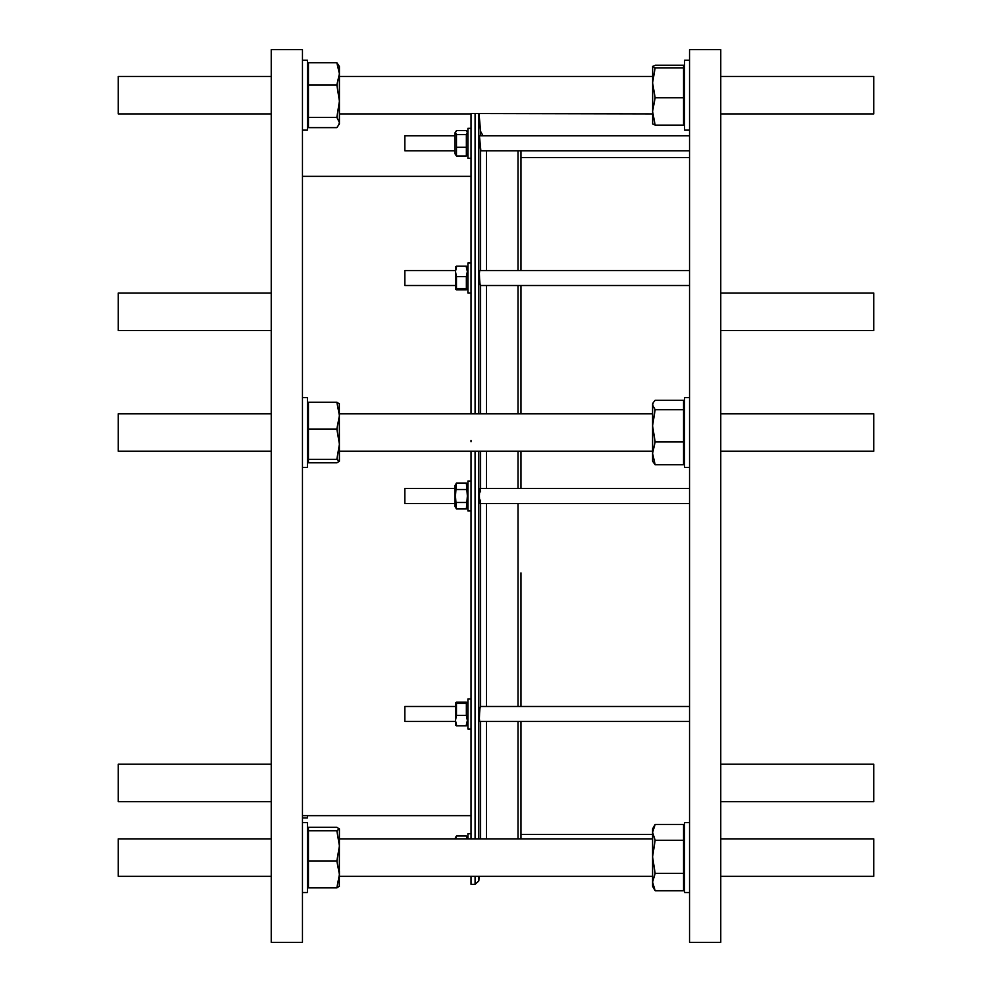 <?xml version="1.0" encoding="UTF-8"?>
<svg xmlns="http://www.w3.org/2000/svg" width="992" height="992" viewBox="0 0 992 992"><rect width="100%" height="100%" fill="white"/><g stroke="black" fill="none" stroke-linecap="round" stroke-linejoin="round"><path stroke-width="1.49" d="M467.368 132.606L466.364 134.614L466.364 155.992L467.368 153.983L466.364 155.992L456.469 155.992L456.469 134.614L455.464 132.606L456.469 130.597L455.464 132.606L456.469 130.597L466.364 130.597L467.368 132.606M455.799 131.477L454.919 132.99L454.919 153.599L455.799 155.112L454.919 153.599M455.464 153.983L456.469 155.992M454.919 135.805L404.848 135.805L404.848 150.784L454.919 150.784M471.026 128.315L467.902 128.315L467.902 158.274L471.026 158.274M520.974 572.892L520.974 706.49M720.762 838.86L873.729 838.86L873.729 876.32L720.762 876.32M720.762 293.037L873.729 293.037L873.729 330.497L720.762 330.497M720.762 76.446L873.729 76.446L873.729 113.906L720.762 113.906M720.762 413.788L873.729 413.788L873.729 451.248L720.762 451.248M720.762 764.224L873.729 764.224L873.729 801.685L720.762 801.685M720.762 358.05L720.762 942.4L689.539 942.4L689.539 49.6L720.762 49.6L720.762 358.05M307.446 815.66L307.446 817.916L302.461 817.916M271.238 764.224L118.271 764.224L118.271 801.685L271.238 801.685M689.539 397.556L684.554 397.556L684.554 467.48L689.539 467.48M302.461 397.556L307.446 397.556L307.446 467.48L302.461 467.48M271.238 413.788L118.271 413.788L118.271 451.248L271.238 451.248M689.539 60.214L684.554 60.214L684.554 130.138L689.539 130.138M302.461 60.214L307.446 60.214L307.446 130.138L302.461 130.138M271.238 76.446L118.271 76.446L118.271 113.906L271.238 113.906M271.238 293.037L118.271 293.037L118.271 330.497L271.238 330.497M271.238 838.86L118.271 838.86L118.271 876.32L271.238 876.32M302.461 496L302.461 942.4L271.238 942.4L271.238 49.6L302.461 49.6L302.461 496M689.539 822.628L684.554 822.628L684.554 892.552L689.539 892.552M302.461 822.628L307.446 822.628L307.446 892.552L302.461 892.552M480.599 491.883C480.016 486.564 479.607 487.94 479.396 496C479.607 504.06 480.016 505.436 480.599 500.117M689.539 270.531L479.657 270.531L479.396 273.618C479.607 281.654 480.016 285.46 480.599 285.026M689.539 135.805L479.421 135.805L480.835 150.424M689.539 721.469L479.657 721.469L479.396 718.382C479.607 710.346 480.016 706.54 480.599 706.974M471.026 413.788L471.026 113.534L652.587 113.906M471.026 699L467.902 699L467.902 728.971L471.026 728.971M456.469 724.482L455.464 720.589L456.469 715.344L456.469 703.489L466.364 703.489L466.364 702.125L466.364 715.344L467.368 720.589L466.364 724.482M455.489 702.683L455.489 725.288M454.919 706.49L404.848 706.49L404.848 721.469L454.919 721.469M455.588 838.86L456.469 836.008L455.464 838.017L456.469 836.008L466.364 836.008L467.232 838.86M471.026 263.029L467.902 263.029L467.902 293L471.026 293M466.364 267.518L467.368 271.411L466.364 276.656L466.364 289.875L456.469 289.875L456.469 276.656L455.464 271.411L456.469 267.518M456.469 289.875L456.469 288.511L466.364 288.511L466.364 289.875M455.489 266.712L455.489 289.317M454.919 270.531L404.848 270.531L404.848 285.51L454.919 285.51M471.026 481.021L467.902 481.021L467.902 510.979L471.026 510.979M467.368 496L466.364 508.97L456.469 508.97L455.464 496L456.469 483.03L466.364 483.03L467.368 496M467.096 504.097L466.364 502.485L456.469 502.485M456.469 483.03L454.919 485.696L454.919 506.304L456.469 508.97M454.919 488.51L404.848 488.51L404.848 503.49L454.919 503.49M652.587 834.396L520.974 834.396L520.974 838.86L520.974 721.469M471.026 440.386L471.026 441.75M471.026 838.86L471.026 451.248M479.223 876.32L478.814 880.921L475.081 884.331L471.026 884.331L471.026 876.32M520.974 488.51L520.974 451.248L520.974 488.51M520.974 413.788L520.974 285.51L520.974 413.788M520.974 270.531L520.974 150.784L520.974 270.531M480.525 150.114L480.066 145.874M479.954 144.671L479.855 143.443M466.364 489.515L456.469 489.515M466.364 266.166L456.469 266.166M466.364 276.656L456.469 276.656M455.799 836.888L454.919 838.86M471.026 833.726L467.902 833.726L467.902 838.86M456.469 703.489L456.469 702.125L456.469 703.489M466.364 715.344L456.469 715.344M466.364 725.834L456.469 725.834M466.364 702.125L456.469 702.125M652.587 876.32L339.413 876.32L339.413 871.323M652.637 123.988L652.637 66.365L655.154 67.853L652.587 82.82L655.154 97.799L652.587 111.451L655.154 125.116L683.55 125.116L683.55 97.799L655.154 97.799M339.413 829.027L336.846 827.291L308.45 827.291L308.45 861.056L336.846 861.056L339.413 845.903L336.846 830.763L339.413 828.866L339.326 886.464M308.45 830.763L336.846 830.763M339.413 886.154L336.846 887.877L339.413 874.473L336.846 861.056M308.45 861.056L308.45 887.877L336.846 887.877M652.587 886.302L652.587 828.866L655.154 824.439L652.587 832.35L655.154 840.274L652.587 856.852L655.154 873.419L652.587 882.074L655.154 890.742L652.587 886.302M655.154 873.419L683.55 873.419L683.55 890.742L655.154 890.742M683.55 873.419L683.55 824.439L655.154 824.439M683.55 840.274L655.154 840.274M336.846 117.366L339.413 101.147L336.846 84.928L339.413 73.83L336.846 62.744L339.413 66.464L339.413 123.901L336.846 127.621L308.45 127.621L308.45 117.366L336.846 117.366L339.413 122.487L338.557 125.376M336.846 62.744L308.45 62.744L308.45 84.928L336.846 84.928M308.45 84.928L308.45 117.366M683.55 97.799L683.55 67.853L655.154 67.853M652.587 123.814L655.154 125.116M683.55 67.853L683.55 65.236L655.154 65.236L652.587 66.551M339.326 403.632L339.413 461.23L336.846 459.346L339.413 444.193L336.846 429.052L339.413 415.636L336.846 402.219L339.413 403.955M336.846 429.052L308.45 429.052L308.45 402.219L336.846 402.219M308.45 429.052L308.45 462.805L336.846 462.805L339.413 461.23M308.45 459.346L336.846 459.346M652.587 453.356L652.587 403.794L653.294 402.554L652.587 404.984L655.154 409.696L652.587 425.828L655.154 441.948L652.587 453.356L655.154 464.764L652.587 461.23L652.587 453.356M655.154 464.764L683.55 464.764L683.55 441.948L655.154 441.948M683.55 441.948L683.55 400.272L655.154 400.272L653.294 402.554M683.55 409.696L655.154 409.696M466.364 134.614L456.469 134.614M466.364 147.3L456.469 147.3M518.01 838.86L518.01 721.469M518.01 706.49L518.01 503.49M486.489 838.86L486.489 721.469M486.489 706.49L486.489 503.49M478.814 880.921L478.814 876.32M478.814 838.86L478.814 451.248M475.081 838.86L475.081 451.248M475.081 884.331L475.081 876.32M480.599 706.49L480.599 503.49M480.599 838.86L480.599 721.469M480.599 488.51L480.599 451.248M480.599 413.788L480.599 285.51M480.599 270.531L480.599 150.524M480.599 135.805L480.599 131.378L483.03 135.805M486.489 488.51L486.489 451.248M486.489 413.788L486.489 285.51M486.489 270.531L486.489 150.784M478.814 413.788L478.814 113.906M475.081 413.788L475.081 113.534M518.01 488.51L518.01 451.248M518.01 413.788L518.01 285.51M518.01 270.531L518.01 150.784M467.902 153.599L467.034 155.112M471.026 815.66L302.461 815.66M684.554 461.23L683.55 461.23M307.446 403.794L308.45 403.794M684.554 123.901L683.55 123.901M307.446 123.901L308.45 123.901M684.554 886.302L683.55 886.302M307.446 828.866L308.45 828.866M689.539 503.49L480.041 503.49M689.539 285.51L480.426 285.51M689.539 150.784L480.736 150.784M652.587 413.788L339.413 413.788M471.026 113.906L339.413 113.906M652.587 838.86L339.413 838.86M467.902 724.284L467.331 725.288M467.902 288.312L467.331 289.317M467.902 506.304L466.364 508.97M480.599 131.378L479.062 113.906M467.902 485.696L466.364 483.03M467.902 267.716L467.331 266.712M467.902 838.401L467.034 836.888M467.902 703.688L467.331 702.683M652.587 76.446L339.413 76.446M652.587 451.248L339.413 451.248M689.539 706.49L480.426 706.49M689.539 488.51L480.041 488.51M307.446 886.302L308.45 886.302M684.554 828.866L683.55 828.866M307.446 66.464L308.45 66.464M684.554 66.464L683.55 66.464M307.446 461.23L308.45 461.23M684.554 403.794L683.55 403.794M689.539 157.604L520.974 157.604M471.026 176.34L302.461 176.34M467.902 132.99L467.034 131.477"/></g></svg>
